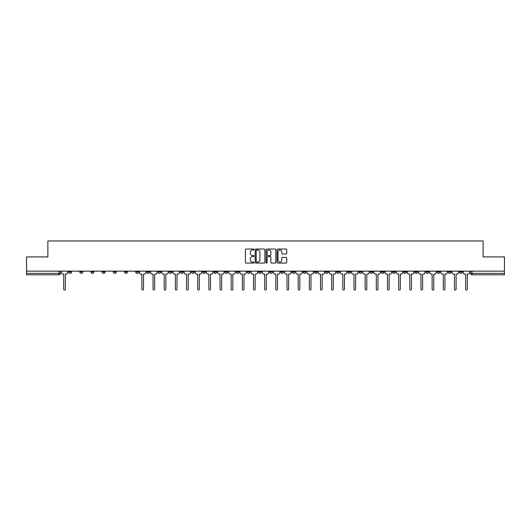 <?xml version="1.0" encoding="UTF-8"?>
<svg xmlns="http://www.w3.org/2000/svg" width="531" height="531" viewBox="0 0 531 531"><rect width="100%" height="100%" fill="white"/><g stroke="black" fill="none" stroke-linecap="round" stroke-linejoin="round"><path stroke-width="0.8" d="M254.05 249.524A0.491 0.491 0 0 0 253.559 249.032L246.092 249.032A0.704 0.704 0 0 0 245.395 249.729L245.395 262.374A0.704 0.704 0 0 0 246.092 263.077L253.559 263.077A0.491 0.491 0 0 0 254.05 262.586A0.491 0.491 0 0 0 253.559 262.095L252.59 262.095A2.25 2.25 0 0 1 250.347 259.845L250.347 258.796A2.25 2.25 0 0 1 252.59 256.546L253.559 256.546A0.491 0.491 0 0 0 254.05 256.055A0.491 0.491 0 0 0 253.559 255.564L252.59 255.564A2.25 2.25 0 0 1 250.347 253.314L250.347 252.258A2.25 2.25 0 0 1 252.59 250.015L253.559 250.015A0.491 0.491 0 0 0 254.05 249.524M370.127 271.938L370.127 271.155L370.127 271.938A1.434 1.434 0 0 0 371.554 273.372A1.434 1.434 0 0 1 370.127 271.938L372.988 271.938A1.434 1.434 0 0 1 371.554 273.372M347.798 271.155L347.798 271.938L350.659 271.938A1.434 1.434 0 0 1 349.232 273.372A1.434 1.434 0 0 1 347.798 271.938L347.798 271.155M336.634 271.938L336.634 271.155L336.634 271.938A1.434 1.434 0 0 0 338.068 273.372A1.434 1.434 0 0 1 336.634 271.938L339.495 271.938A1.434 1.434 0 0 1 338.068 273.372A1.434 1.434 0 0 0 339.495 271.938A1.434 1.434 0 0 1 338.068 273.372M325.47 271.938L325.47 271.155L325.47 271.938A1.434 1.434 0 0 0 326.904 273.372A1.434 1.434 0 0 1 325.47 271.938L328.331 271.938A1.434 1.434 0 0 1 326.904 273.372A1.434 1.434 0 0 0 328.331 271.938A1.434 1.434 0 0 1 326.904 273.372M291.977 271.938L291.977 271.155L291.977 271.938A1.434 1.434 0 0 0 293.411 273.372A1.434 1.434 0 0 1 291.977 271.938L294.838 271.938A1.434 1.434 0 0 1 293.411 273.372M280.813 271.155L280.813 271.938L283.68 271.938A1.434 1.434 0 0 1 282.246 273.372A1.434 1.434 0 0 1 280.813 271.938L280.813 271.155M269.648 271.155L269.648 271.938L272.516 271.938A1.434 1.434 0 0 1 271.082 273.372A1.434 1.434 0 0 1 269.648 271.938L269.648 271.155M258.484 271.155L258.484 271.938L261.352 271.938A1.434 1.434 0 0 1 259.918 273.372A1.434 1.434 0 0 1 258.484 271.938L258.484 271.155M247.32 271.938L247.32 271.155L247.32 271.938A1.434 1.434 0 0 0 248.754 273.372A1.434 1.434 0 0 1 247.32 271.938L250.187 271.938A1.434 1.434 0 0 1 248.754 273.372M224.998 271.155L224.998 271.938L227.859 271.938A1.434 1.434 0 0 1 226.425 273.372A1.434 1.434 0 0 1 224.998 271.938L224.998 271.155M213.834 271.938L213.834 271.155L213.834 271.938A1.434 1.434 0 0 0 215.261 273.372A1.434 1.434 0 0 1 213.834 271.938L216.694 271.938A1.434 1.434 0 0 1 215.261 273.372M91.027 271.155L91.027 271.938L93.894 271.938A1.434 1.434 0 0 1 92.46 273.372A1.434 1.434 0 0 1 91.027 271.938L91.027 271.155M286.03 253.984A0.704 0.704 0 0 0 286.733 253.28L286.733 249.729A0.704 0.704 0 0 0 286.03 249.032L277.74 249.032A0.704 0.704 0 0 0 277.036 249.729L277.036 262.374A0.704 0.704 0 0 0 277.74 263.077L286.03 263.077A0.704 0.704 0 0 0 286.733 262.374L286.733 258.093A0.704 0.704 0 0 0 286.03 257.389L282.479 257.389A0.704 0.704 0 0 0 281.782 258.093L281.782 260.217A1.878 1.878 0 0 1 279.903 262.095A1.878 1.878 0 0 1 278.018 260.217L278.018 251.893A1.878 1.878 0 0 1 279.903 250.015A1.878 1.878 0 0 1 281.782 251.893L281.782 253.28A0.704 0.704 0 0 0 282.479 253.984L286.03 253.984M26.55 271.155L26.55 256.911L47.876 256.911L47.876 240.955L483.124 240.955L483.124 256.911L504.45 256.911L504.45 271.155L26.55 271.155L26.55 273.372L60.401 273.372L60.401 271.155L60.401 273.372A1.434 1.434 0 0 1 58.968 274.806L26.55 274.806L26.55 273.372M264.883 249.729A0.704 0.704 0 0 0 264.186 249.032L255.896 249.032A0.704 0.704 0 0 0 255.192 249.729L255.192 262.374A0.704 0.704 0 0 0 255.896 263.077L264.186 263.077A0.704 0.704 0 0 0 264.883 262.374L264.883 249.729M266.814 249.032L275.104 249.032A0.704 0.704 0 0 1 275.808 249.729L275.808 262.374A0.704 0.704 0 0 1 275.104 263.077L271.56 263.077A0.704 0.704 0 0 1 270.856 262.374L270.856 257.25A0.704 0.704 0 0 0 270.153 256.546L267.803 256.546A0.704 0.704 0 0 0 267.1 257.25L267.1 262.586A0.491 0.491 0 0 1 266.608 263.077A0.491 0.491 0 0 1 266.117 262.586L266.117 249.729A0.704 0.704 0 0 1 266.814 249.032M470.599 271.155L470.599 273.372L504.45 273.372L504.45 274.806L472.032 274.806A1.434 1.434 0 0 1 470.599 273.372A1.434 1.434 0 0 0 472.032 274.806L472.032 271.155M504.45 271.155L504.45 273.372M462.302 271.155L462.302 271.938A1.434 1.434 0 0 1 460.868 273.372A1.434 1.434 0 0 1 459.434 271.938A1.434 1.434 0 0 0 460.868 273.372M459.434 271.155L459.434 271.938L462.302 271.938M451.138 271.155L451.138 271.938A1.434 1.434 0 0 1 449.704 273.372A1.434 1.434 0 0 1 448.27 271.938L451.138 271.938M448.27 271.155L448.27 271.938M439.973 271.155L439.973 271.938A1.434 1.434 0 0 1 438.54 273.372A1.434 1.434 0 0 1 437.106 271.938A1.434 1.434 0 0 0 438.54 273.372M437.106 271.155L437.106 271.938L439.973 271.938M428.809 271.155L428.809 271.938A1.434 1.434 0 0 1 427.375 273.372A1.434 1.434 0 0 1 425.948 271.938L428.809 271.938M425.948 271.155L425.948 271.938M417.645 271.155L417.645 271.938A1.434 1.434 0 0 1 416.211 273.372A1.434 1.434 0 0 1 414.784 271.938L417.645 271.938A1.434 1.434 0 0 1 416.211 273.372A1.434 1.434 0 0 0 417.645 271.938M414.784 271.155L414.784 271.938M406.48 271.155L406.48 271.938A1.434 1.434 0 0 1 405.047 273.372A1.434 1.434 0 0 1 403.62 271.938A1.434 1.434 0 0 0 405.047 273.372M403.62 271.155L403.62 271.938L406.48 271.938M395.316 271.155L395.316 271.938A1.434 1.434 0 0 1 393.883 273.372A1.434 1.434 0 0 1 392.455 271.938L395.316 271.938M392.455 271.155L392.455 271.938M384.152 271.155L384.152 271.938A1.434 1.434 0 0 1 382.718 273.372A1.434 1.434 0 0 1 381.291 271.938L384.152 271.938M381.291 271.155L381.291 271.938M372.988 271.155L372.988 271.938M361.823 271.155L361.823 271.938A1.434 1.434 0 0 1 360.39 273.372A1.434 1.434 0 0 1 358.963 271.938L361.823 271.938A1.434 1.434 0 0 1 360.39 273.372A1.434 1.434 0 0 0 361.823 271.938L361.823 271.155M358.963 271.155L358.963 271.938M350.659 271.155L350.659 271.938A1.434 1.434 0 0 1 349.232 273.372A1.434 1.434 0 0 0 350.659 271.938L350.659 271.155M339.495 271.155L339.495 271.938L339.495 271.155M328.331 271.155L328.331 271.938M317.166 271.155L317.166 271.938A1.434 1.434 0 0 1 315.739 273.372A1.434 1.434 0 0 1 314.306 271.938L317.166 271.938A1.434 1.434 0 0 1 315.739 273.372A1.434 1.434 0 0 0 317.166 271.938M314.306 271.155L314.306 271.938M306.002 271.155L306.002 271.938A1.434 1.434 0 0 1 304.575 273.372A1.434 1.434 0 0 1 303.141 271.938A1.434 1.434 0 0 0 304.575 273.372A1.434 1.434 0 0 0 306.002 271.938A1.434 1.434 0 0 1 304.575 273.372M303.141 271.155L303.141 271.938L306.002 271.938M294.838 271.155L294.838 271.938L294.838 271.155M283.68 271.155L283.68 271.938L283.68 271.155M272.516 271.155L272.516 271.938A1.434 1.434 0 0 1 271.082 273.372A1.434 1.434 0 0 0 272.516 271.938L272.516 271.155M261.352 271.155L261.352 271.938L261.352 271.155M250.187 271.155L250.187 271.938L250.187 271.155M239.023 271.155L239.023 271.938A1.434 1.434 0 0 1 237.589 273.372A1.434 1.434 0 0 1 236.162 271.938A1.434 1.434 0 0 0 237.589 273.372A1.434 1.434 0 0 0 239.023 271.938A1.434 1.434 0 0 1 237.589 273.372M236.162 271.155L236.162 271.938L239.023 271.938M227.859 271.155L227.859 271.938A1.434 1.434 0 0 1 226.425 273.372A1.434 1.434 0 0 0 227.859 271.938L227.859 271.155M216.694 271.155L216.694 271.938M205.53 271.155L205.53 271.938A1.434 1.434 0 0 1 204.096 273.372A1.434 1.434 0 0 1 202.669 271.938L205.53 271.938M202.669 271.155L202.669 271.938M194.366 271.155L194.366 271.938A1.434 1.434 0 0 1 192.932 273.372A1.434 1.434 0 0 1 191.505 271.938L194.366 271.938M191.505 271.155L191.505 271.938M183.202 271.155L183.202 271.938A1.434 1.434 0 0 1 181.768 273.372A1.434 1.434 0 0 1 180.341 271.938L183.202 271.938M180.341 271.155L180.341 271.938M172.037 271.155L172.037 271.938A1.434 1.434 0 0 1 170.61 273.372A1.434 1.434 0 0 1 169.177 271.938L172.037 271.938L172.037 271.155M169.177 271.155L169.177 271.938M160.873 271.155L160.873 271.938A1.434 1.434 0 0 1 159.446 273.372A1.434 1.434 0 0 1 158.012 271.938L160.873 271.938M158.012 271.155L158.012 271.938M149.709 271.155L149.709 271.938A1.434 1.434 0 0 1 148.282 273.372A1.434 1.434 0 0 1 146.848 271.938L149.709 271.938M146.848 271.155L146.848 271.938M138.545 271.155L138.545 271.938A1.434 1.434 0 0 1 137.117 273.372A1.434 1.434 0 0 1 135.684 271.938L138.545 271.938M135.684 271.155L135.684 271.938M127.38 271.155L127.38 271.938A1.434 1.434 0 0 1 125.953 273.372A1.434 1.434 0 0 1 124.519 271.938L127.38 271.938M124.519 271.155L124.519 271.938M116.216 271.155L116.216 271.938A1.434 1.434 0 0 1 114.789 273.372A1.434 1.434 0 0 1 113.355 271.938A1.434 1.434 0 0 0 114.789 273.372M113.355 271.155L113.355 271.938L116.216 271.938M105.052 271.155L105.052 271.938A1.434 1.434 0 0 1 103.625 273.372A1.434 1.434 0 0 1 102.191 271.938L105.052 271.938M102.191 271.155L102.191 271.938M93.894 271.155L93.894 271.938A1.434 1.434 0 0 1 92.46 273.372A1.434 1.434 0 0 0 93.894 271.938M82.73 271.155L82.73 271.938A1.434 1.434 0 0 1 81.296 273.372A1.434 1.434 0 0 1 79.862 271.938L82.73 271.938A1.434 1.434 0 0 1 81.296 273.372A1.434 1.434 0 0 0 82.73 271.938M79.862 271.155L79.862 271.938M71.566 271.155L71.566 271.938A1.434 1.434 0 0 1 70.132 273.372A1.434 1.434 0 0 1 68.698 271.938L71.566 271.938L71.566 271.155M68.698 271.155L68.698 271.938M58.968 274.806A1.434 1.434 0 0 0 60.401 273.372A1.434 1.434 0 0 1 58.968 274.806L58.968 271.155M256.665 250.015A0.491 0.491 0 0 0 256.174 250.506L256.174 261.604A0.491 0.491 0 0 0 256.665 262.095L257.688 262.095A2.25 2.25 0 0 0 259.931 259.845L259.931 252.258A2.25 2.25 0 0 0 257.688 250.015L256.665 250.015M270.856 251.926A1.878 1.878 0 0 0 268.978 250.048A1.878 1.878 0 0 0 267.1 251.926L267.1 254.86A0.704 0.704 0 0 0 267.803 255.564L270.153 255.564A0.704 0.704 0 0 0 270.856 254.86L270.856 251.926M61.364 272.655L61.364 271.155L61.364 272.655A1.434 1.434 0 0 0 62.797 274.089L63.727 274.089L63.727 289.222A0.823 0.823 0 0 0 64.55 290.045A0.823 0.823 0 0 0 65.373 289.222L65.373 274.089L66.302 274.089A1.434 1.434 0 0 0 67.736 272.655L67.736 271.155L67.736 272.655M62.797 274.089L63.727 274.089L63.727 289.222M65.373 289.222L65.373 274.089L66.302 274.089M150.678 272.655L150.678 271.155L150.678 272.655A1.434 1.434 0 0 0 152.105 274.089L153.041 274.089L153.041 289.222A0.823 0.823 0 0 0 153.864 290.045A0.823 0.823 0 0 0 154.687 289.222L154.687 274.089L155.616 274.089A1.434 1.434 0 0 0 157.043 272.655L157.043 271.155L157.043 272.655M161.842 272.655L161.842 271.155L161.842 272.655A1.434 1.434 0 0 0 163.269 274.089L164.205 274.089L164.205 289.222A0.823 0.823 0 0 0 165.028 290.045A0.823 0.823 0 0 0 165.851 289.222L165.851 274.089L166.78 274.089A1.434 1.434 0 0 0 168.208 272.655L168.208 271.155L168.208 272.655M173.006 272.655L173.006 271.155L173.006 272.655A1.434 1.434 0 0 0 174.433 274.089L175.363 274.089L175.363 289.222A0.823 0.823 0 0 0 176.186 290.045A0.823 0.823 0 0 0 177.009 289.222L177.009 274.089L177.945 274.089A1.434 1.434 0 0 0 179.372 272.655L179.372 271.155L179.372 272.655M184.171 272.655L184.171 271.155L184.171 272.655A1.434 1.434 0 0 0 185.598 274.089L186.527 274.089L186.527 289.222A0.823 0.823 0 0 0 187.35 290.045A0.823 0.823 0 0 0 188.173 289.222L188.173 274.089L189.109 274.089A1.434 1.434 0 0 0 190.536 272.655L190.536 271.155L190.536 272.655M195.335 272.655L195.335 271.155L195.335 272.655A1.434 1.434 0 0 0 196.762 274.089L197.691 274.089L197.691 289.222A0.823 0.823 0 0 0 198.514 290.045A0.823 0.823 0 0 0 199.337 289.222L199.337 274.089L200.273 274.089A1.434 1.434 0 0 0 201.7 272.655L201.7 271.155L201.7 272.655M206.499 272.655L206.499 271.155L206.499 272.655A1.434 1.434 0 0 0 207.926 274.089L208.856 274.089L208.856 289.222A0.823 0.823 0 0 0 209.679 290.045A0.823 0.823 0 0 0 210.502 289.222L210.502 274.089L211.431 274.089A1.434 1.434 0 0 0 212.865 272.655L212.865 271.155L212.865 272.655M217.657 272.655L217.657 271.155L217.657 272.655A1.434 1.434 0 0 0 219.091 274.089L220.02 274.089L220.02 289.222A0.823 0.823 0 0 0 220.843 290.045A0.823 0.823 0 0 0 221.666 289.222L221.666 274.089L222.595 274.089A1.434 1.434 0 0 0 224.029 272.655L224.029 271.155L224.029 272.655M228.821 272.655L228.821 271.155L228.821 272.655A1.434 1.434 0 0 0 230.255 274.089L231.184 274.089L231.184 289.222A0.823 0.823 0 0 0 232.007 290.045A0.823 0.823 0 0 0 232.83 289.222L232.83 274.089L233.759 274.089A1.434 1.434 0 0 0 235.193 272.655L235.193 271.155L235.193 272.655M239.985 272.655L239.985 271.155L239.985 272.655A1.434 1.434 0 0 0 241.419 274.089L242.348 274.089L242.348 289.222A0.823 0.823 0 0 0 243.171 290.045A0.823 0.823 0 0 0 243.994 289.222L243.994 274.089L244.924 274.089A1.434 1.434 0 0 0 246.357 272.655L246.357 271.155L246.357 272.655M251.15 272.655L251.15 271.155L251.15 272.655A1.434 1.434 0 0 0 252.583 274.089L253.513 274.089L253.513 289.222A0.823 0.823 0 0 0 254.336 290.045A0.823 0.823 0 0 0 255.159 289.222L255.159 274.089L256.088 274.089A1.434 1.434 0 0 0 257.522 272.655L257.522 271.155L257.522 272.655M262.314 272.655L262.314 271.155L262.314 272.655A1.434 1.434 0 0 0 263.748 274.089L264.677 274.089L264.677 289.222A0.823 0.823 0 0 0 265.5 290.045A0.823 0.823 0 0 0 266.323 289.222L266.323 274.089L267.252 274.089A1.434 1.434 0 0 0 268.686 272.655L268.686 271.155L268.686 272.655M273.478 272.655L273.478 271.155L273.478 272.655A1.434 1.434 0 0 0 274.912 274.089L275.841 274.089L275.841 289.222A0.823 0.823 0 0 0 276.664 290.045A0.823 0.823 0 0 0 277.487 289.222L277.487 274.089L278.417 274.089A1.434 1.434 0 0 0 279.85 272.655L279.85 271.155L279.85 272.655M284.643 272.655L284.643 271.155L284.643 272.655A1.434 1.434 0 0 0 286.076 274.089L287.005 274.089L287.005 289.222A0.823 0.823 0 0 0 287.829 290.045A0.823 0.823 0 0 0 288.652 289.222L288.652 274.089L289.581 274.089A1.434 1.434 0 0 0 291.015 272.655L291.015 271.155L291.015 272.655M295.807 272.655L295.807 271.155L295.807 272.655A1.434 1.434 0 0 0 297.241 274.089L298.17 274.089L298.17 289.222A0.823 0.823 0 0 0 298.993 290.045A0.823 0.823 0 0 0 299.816 289.222L299.816 274.089L300.745 274.089A1.434 1.434 0 0 0 302.179 272.655L302.179 271.155L302.179 272.655M306.971 272.655L306.971 271.155L306.971 272.655A1.434 1.434 0 0 0 308.405 274.089L309.334 274.089L309.334 289.222A0.823 0.823 0 0 0 310.157 290.045A0.823 0.823 0 0 0 310.98 289.222L310.98 274.089L311.909 274.089A1.434 1.434 0 0 0 313.343 272.655L313.343 271.155L313.343 272.655M318.135 272.655L318.135 271.155L318.135 272.655A1.434 1.434 0 0 0 319.569 274.089L320.498 274.089L320.498 289.222A0.823 0.823 0 0 0 321.321 290.045A0.823 0.823 0 0 0 322.144 289.222L322.144 274.089L323.074 274.089A1.434 1.434 0 0 0 324.501 272.655L324.501 271.155L324.501 272.655M329.3 272.655L329.3 271.155L329.3 272.655A1.434 1.434 0 0 0 330.727 274.089L331.663 274.089L331.663 289.222A0.823 0.823 0 0 0 332.486 290.045A0.823 0.823 0 0 0 333.309 289.222L333.309 274.089L334.238 274.089A1.434 1.434 0 0 0 335.665 272.655L335.665 271.155L335.665 272.655M340.464 272.655L340.464 271.155L340.464 272.655A1.434 1.434 0 0 0 341.891 274.089L342.827 274.089L342.827 289.222A0.823 0.823 0 0 0 343.65 290.045A0.823 0.823 0 0 0 344.473 289.222L344.473 274.089L345.402 274.089A1.434 1.434 0 0 0 346.829 272.655L346.829 271.155L346.829 272.655M351.628 272.655L351.628 271.155L351.628 272.655A1.434 1.434 0 0 0 353.055 274.089L353.991 274.089L353.991 289.222A0.823 0.823 0 0 0 354.814 290.045A0.823 0.823 0 0 0 355.637 289.222L355.637 274.089L356.567 274.089A1.434 1.434 0 0 0 357.994 272.655L357.994 271.155L357.994 272.655M362.792 272.655L362.792 271.155L362.792 272.655A1.434 1.434 0 0 0 364.22 274.089L365.149 274.089L365.149 289.222A0.823 0.823 0 0 0 365.972 290.045A0.823 0.823 0 0 0 366.795 289.222L366.795 274.089L367.731 274.089A1.434 1.434 0 0 0 369.158 272.655L369.158 271.155L369.158 272.655M373.957 272.655L373.957 271.155L373.957 272.655A1.434 1.434 0 0 0 375.384 274.089L376.313 274.089L376.313 289.222A0.823 0.823 0 0 0 377.136 290.045A0.823 0.823 0 0 0 377.959 289.222L377.959 274.089L378.895 274.089A1.434 1.434 0 0 0 380.322 272.655L380.322 271.155L380.322 272.655M385.121 272.655L385.121 271.155L385.121 272.655A1.434 1.434 0 0 0 386.548 274.089L387.477 274.089L387.477 289.222A0.823 0.823 0 0 0 388.3 290.045A0.823 0.823 0 0 0 389.123 289.222L389.123 274.089L390.053 274.089A1.434 1.434 0 0 0 391.486 272.655L391.486 271.155L391.486 272.655M396.285 272.655L396.285 271.155L396.285 272.655A1.434 1.434 0 0 0 397.712 274.089L398.642 274.089L398.642 289.222A0.823 0.823 0 0 0 399.465 290.045A0.823 0.823 0 0 0 400.288 289.222L400.288 274.089L401.217 274.089A1.434 1.434 0 0 0 402.651 272.655L402.651 271.155L402.651 272.655M407.443 272.655L407.443 271.155L407.443 272.655A1.434 1.434 0 0 0 408.877 274.089L409.806 274.089L409.806 289.222A0.823 0.823 0 0 0 410.629 290.045A0.823 0.823 0 0 0 411.452 289.222L411.452 274.089L412.381 274.089A1.434 1.434 0 0 0 413.815 272.655L413.815 271.155L413.815 272.655M418.607 272.655L418.607 271.155L418.607 272.655A1.434 1.434 0 0 0 420.041 274.089L420.97 274.089L420.97 289.222A0.823 0.823 0 0 0 421.793 290.045A0.823 0.823 0 0 0 422.616 289.222L422.616 274.089L423.546 274.089A1.434 1.434 0 0 0 424.979 272.655L424.979 271.155L424.979 272.655M429.771 272.655L429.771 271.155L429.771 272.655A1.434 1.434 0 0 0 431.205 274.089L432.134 274.089L432.134 289.222A0.823 0.823 0 0 0 432.957 290.045A0.823 0.823 0 0 0 433.781 289.222L433.781 274.089L434.71 274.089A1.434 1.434 0 0 0 436.143 272.655L436.143 271.155L436.143 272.655M440.936 272.655L440.936 271.155L440.936 272.655A1.434 1.434 0 0 0 442.369 274.089L443.299 274.089L443.299 289.222A0.823 0.823 0 0 0 444.122 290.045A0.823 0.823 0 0 0 444.945 289.222L444.945 274.089L445.874 274.089A1.434 1.434 0 0 0 447.308 272.655L447.308 271.155L447.308 272.655M452.1 272.655L452.1 271.155L452.1 272.655A1.434 1.434 0 0 0 453.534 274.089L454.463 274.089L454.463 289.222A0.823 0.823 0 0 0 455.286 290.045A0.823 0.823 0 0 0 456.109 289.222L456.109 274.089L457.038 274.089A1.434 1.434 0 0 0 458.472 272.655L458.472 271.155L458.472 272.655M139.514 271.155L139.514 272.655A1.434 1.434 0 0 0 140.947 274.089L141.877 274.089L141.877 289.222A0.823 0.823 0 0 0 142.7 290.045A0.823 0.823 0 0 0 143.523 289.222L143.523 274.089L144.452 274.089A1.434 1.434 0 0 0 145.879 272.655L145.879 271.155M152.105 274.089L153.041 274.089L153.041 289.222M154.687 289.222L154.687 274.089L155.616 274.089M163.269 274.089L164.205 274.089L164.205 289.222M165.851 289.222L165.851 274.089L166.78 274.089M174.433 274.089L175.363 274.089L175.363 289.222M177.009 289.222L177.009 274.089L177.945 274.089M185.598 274.089L186.527 274.089L186.527 289.222M188.173 289.222L188.173 274.089L189.109 274.089M196.762 274.089L197.691 274.089L197.691 289.222M199.337 289.222L199.337 274.089L200.273 274.089M207.926 274.089L208.856 274.089L208.856 289.222M210.502 289.222L210.502 274.089L211.431 274.089M219.091 274.089L220.02 274.089L220.02 289.222M221.666 289.222L221.666 274.089L222.595 274.089M230.255 274.089L231.184 274.089L231.184 289.222M232.83 289.222L232.83 274.089L233.759 274.089M241.419 274.089L242.348 274.089L242.348 289.222M243.994 289.222L243.994 274.089L244.924 274.089M252.583 274.089L253.513 274.089L253.513 289.222M255.159 289.222L255.159 274.089L256.088 274.089M263.748 274.089L264.677 274.089L264.677 289.222M266.323 289.222L266.323 274.089L267.252 274.089M274.912 274.089L275.841 274.089L275.841 289.222M277.487 289.222L277.487 274.089L278.417 274.089M286.076 274.089L287.005 274.089L287.005 289.222M288.652 289.222L288.652 274.089L289.581 274.089M297.241 274.089L298.17 274.089L298.17 289.222M299.816 289.222L299.816 274.089L300.745 274.089M308.405 274.089L309.334 274.089L309.334 289.222M310.98 289.222L310.98 274.089L311.909 274.089M319.569 274.089L320.498 274.089L320.498 289.222M322.144 289.222L322.144 274.089L323.074 274.089M330.727 274.089L331.663 274.089L331.663 289.222M333.309 289.222L333.309 274.089L334.238 274.089M341.891 274.089L342.827 274.089L342.827 289.222M344.473 289.222L344.473 274.089L345.402 274.089M353.055 274.089L353.991 274.089L353.991 289.222M355.637 289.222L355.637 274.089L356.567 274.089M364.22 274.089L365.149 274.089L365.149 289.222M366.795 289.222L366.795 274.089L367.731 274.089M375.384 274.089L376.313 274.089L376.313 289.222M377.959 289.222L377.959 274.089L378.895 274.089M386.548 274.089L387.477 274.089L387.477 289.222M389.123 289.222L389.123 274.089L390.053 274.089M397.712 274.089L398.642 274.089L398.642 289.222M400.288 289.222L400.288 274.089L401.217 274.089M408.877 274.089L409.806 274.089L409.806 289.222M411.452 289.222L411.452 274.089L412.381 274.089M420.041 274.089L420.97 274.089L420.97 289.222M422.616 289.222L422.616 274.089L423.546 274.089M431.205 274.089L432.134 274.089L432.134 289.222M433.781 289.222L433.781 274.089L434.71 274.089M442.369 274.089L443.299 274.089L443.299 289.222M444.945 289.222L444.945 274.089L445.874 274.089M453.534 274.089L454.463 274.089L454.463 289.222M456.109 289.222L456.109 274.089L457.038 274.089M463.264 272.655L463.264 271.155L463.264 272.655A1.434 1.434 0 0 0 464.698 274.089L465.627 274.089L465.627 289.222A0.823 0.823 0 0 0 466.45 290.045A0.823 0.823 0 0 0 467.273 289.222L467.273 274.089L468.203 274.089A1.434 1.434 0 0 0 469.636 272.655L469.636 271.155L469.636 272.655M464.698 274.089L465.627 274.089L465.627 289.222M467.273 289.222L467.273 274.089L468.203 274.089M472.032 274.806A1.434 1.434 0 0 1 470.599 273.372"/></g></svg>
